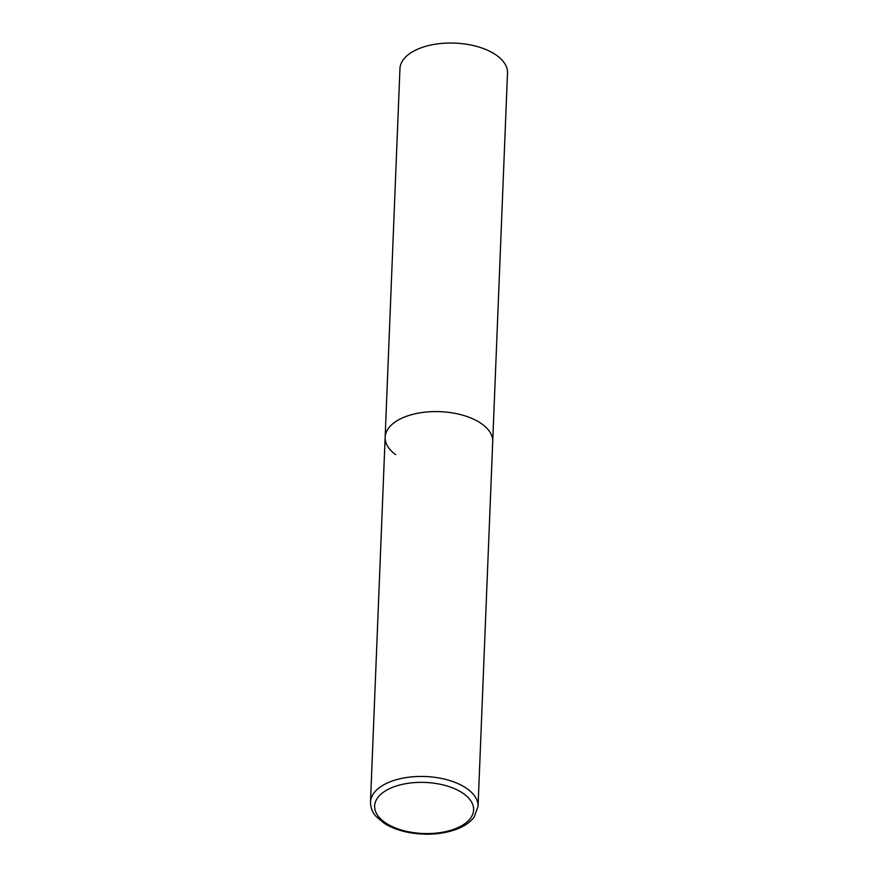 <?xml version="1.0" encoding="UTF-8"?>
<svg xmlns="http://www.w3.org/2000/svg" width="878" height="878" viewBox="0 0 878 878"><rect width="100%" height="100%" fill="white"/><g stroke="black" fill="none" stroke-linecap="round" stroke-linejoin="round"><path stroke-width="1.32" d="M395.66 454.661A53.821 27.778 2.3 0 1 385.146 437.255L399.951 68.703A53.821 27.778 2.3 0 1 437.431 43.9A53.821 27.778 2.3 0 1 496.992 55.621A53.821 27.778 2.3 0 1 507.506 73.028L492.712 441.579A53.821 27.778 -177.7 0 0 463.65 415.459A53.821 27.778 -177.7 0 0 406.953 416.128A53.821 27.778 -177.7 0 0 385.146 437.255A53.821 27.778 2.3 0 1 422.625 412.451A53.821 27.778 2.3 0 1 482.187 424.173A53.821 27.778 2.3 0 1 492.712 441.579L478.049 806.443A53.821 27.778 -177.7 0 0 448.998 780.322A53.821 27.778 -177.7 0 0 392.301 780.992A53.821 27.778 -177.7 0 0 370.494 802.119C370.725 810.965 375.158 815.366 375.872 816.255L384.542 823.542C391.742 827.987 400.456 831.082 410.684 832.838C426.686 835.362 441.491 834.341 455.122 829.765C463.727 826.747 470.103 822.477 474.219 816.979L478.049 806.443M453.542 829.392A49.519 25.55 -177.7 0 0 463.924 793.942A49.519 25.55 -177.7 0 0 394.705 786.534A49.519 25.55 -177.7 0 0 384.323 821.995A49.519 25.55 -177.7 0 0 453.542 829.392M385.146 437.255L370.494 802.119"/></g></svg>
